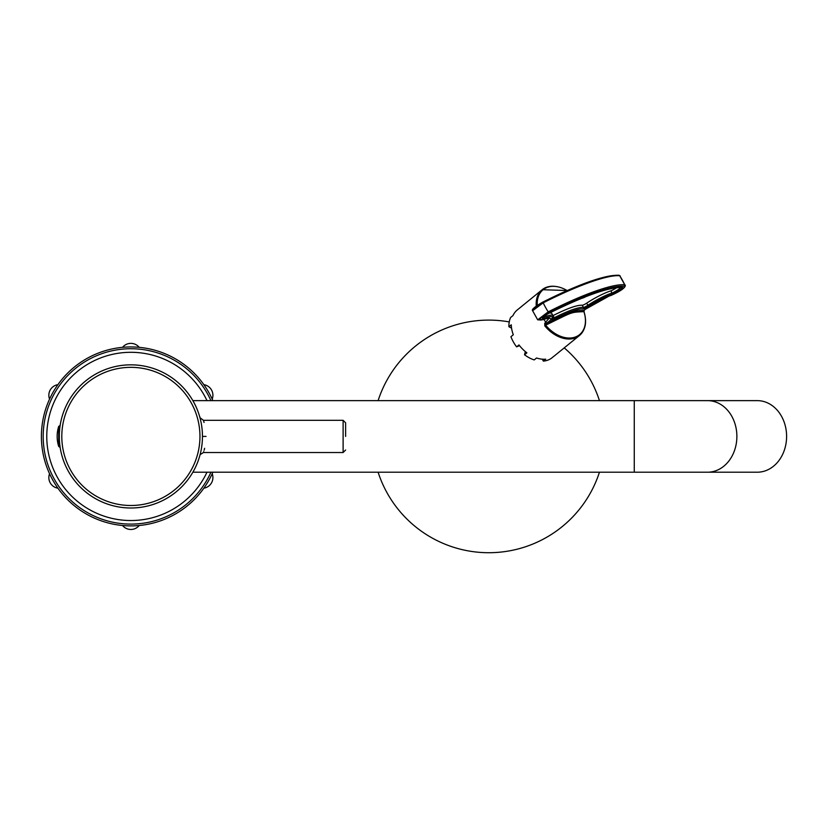<?xml version="1.0" encoding="UTF-8"?>
<svg xmlns="http://www.w3.org/2000/svg" width="828" height="828" viewBox="0 0 828 828"><rect width="100%" height="100%" fill="white"/><g stroke="black" fill="none" stroke-linecap="round" stroke-linejoin="round"><path stroke-width="1.24" d="M197.82 411.061L197.581 410.45M195.874 406.424L194.29 403.215M194.249 403.143L193.214 401.238M193.183 401.187L192.862 400.628L634.269 400.628L634.269 472.208L192.862 472.208L193.183 471.649L192.862 472.208M194.797 468.627L195.77 466.64M194.249 469.693L193.214 471.598L194.249 469.693M197.581 462.386L197.82 461.776M197.281 409.694L196.288 407.345M195.998 406.714L195.201 405.006M195.118 404.84L194.797 404.209M196.298 465.471L197.292 463.131M201.256 449.5L201.37 448.817M707.567 472.208A35.79 29.322 90 0 0 736.879 436.418A35.79 29.322 90 0 0 707.567 400.628L757.278 400.628A35.79 29.322 90 0 1 786.6 436.418A35.79 29.322 90 0 1 757.278 472.208L634.269 472.208M210.923 400.628A87.685 87.685 0 0 0 43.191 436.418A87.685 87.685 0 0 0 210.923 472.208M212.879 400.628A89.476 89.476 0 0 0 41.4 436.418A89.476 89.476 0 0 0 212.879 472.208M57.888 488.178A10.733 10.733 0 0 1 49.556 473.74M49.556 399.096A10.733 10.733 0 0 1 57.888 384.658M122.544 347.336A10.733 10.733 0 0 1 139.207 347.336M203.864 384.658A10.733 10.733 0 0 1 212.196 399.096M212.196 473.74A10.733 10.733 0 0 1 203.864 488.178M139.207 525.501A10.733 10.733 0 0 1 122.544 525.501M60.34 424.246L60.185 425.168M60.165 425.271L60.02 426.285M59.978 426.544L59.813 427.797M59.616 429.639L59.45 431.75M59.337 434.038L59.337 438.778M200.272 418.875L200.614 420.272M200.831 421.245L201.121 422.663M201.639 425.644L202.073 429.039M202.363 432.692L202.456 436.418A71.581 71.581 0 0 0 130.876 364.837A71.581 71.581 0 0 0 59.295 436.418A71.581 71.581 0 0 0 130.876 507.999A71.581 71.581 0 0 0 202.456 436.418A71.581 71.581 0 0 0 130.876 364.837A71.581 71.581 0 0 0 59.295 436.418A71.581 71.581 0 0 0 130.876 507.999A71.581 71.581 0 0 0 202.456 436.418L206.037 436.418C203.222 415.801 203.222 415.801 206.037 436.418C203.222 457.035 203.222 457.035 206.037 436.418M204.071 422.466L203.678 421.141M202.073 443.798L201.639 447.192L202.073 443.798M201.121 450.173L200.852 451.477M200.604 420.251L199.962 417.664L203.409 420.313L343.113 420.313L343.113 452.523L203.409 452.523L203.698 451.653M204.102 450.277L204.619 448.3M59.45 441.055L59.616 443.146M59.813 444.978L59.958 446.157M60.009 446.489L60.185 447.679M60.165 447.565L59.709 444.15M345.618 436.418L345.618 422.818L345.618 436.418M378.106 400.628A116.324 116.324 0 0 1 509.251 321.916M564.22 347.884A116.324 116.324 0 0 1 599.451 400.628M599.451 472.208A116.324 116.324 0 0 1 378.106 472.208M610.019 294.934L611.126 295.379C620.11 291.332 624.519 288.268 624.333 286.188A106.17 18.33 150.9 0 0 548.591 313.005C539.09 318.49 536.937 320.757 542.123 319.805A9.636 1.666 150.9 0 0 542.764 319.567A19.158 3.312 -29.1 0 1 544.306 318.997C552.11 317.414 553.021 318.708 547.039 322.868L545.89 323.81C573.504 310.655 570.771 311.349 584.082 310.283L583.906 311.639A28.918 20.338 50.9 0 1 575.181 337.079A28.918 20.338 50.9 0 1 545.673 325.176L545.89 323.81A1.076 0.756 -129.1 0 1 544.752 323.313L544.803 325.88L545.673 325.176C573.804 311.431 570.037 312.404 583.906 311.639L583.988 311.908M511.569 328.157L508.899 326.729L511.269 324.804A29.529 20.762 50.9 0 0 513.308 334.771L510.938 336.696A29.529 20.762 -129.1 0 0 516.6 346.86L518.97 344.934A29.529 20.762 50.9 0 0 526.877 352.831L524.507 354.757L525.366 351.631M585.406 322.175A29.529 20.762 -129.1 0 1 579.414 335.547L554.512 355.781A29.529 20.762 50.9 0 1 553.777 356.33L551.407 358.255A29.529 20.762 -129.1 0 1 543.344 361.111L545.714 359.186A29.529 20.762 50.9 0 1 536.575 357.996L534.205 359.921A29.529 20.762 -129.1 0 1 524.507 354.757M549.295 317.962L544.752 323.313M584.371 310.055A1.076 0.756 -129.1 0 1 584.082 310.283L585.241 309.351C588.077 306.319 596.046 301.889 609.118 296.051A1.076 0.735 70.4 0 1 608.963 296.134L585.396 309.258A1.076 0.756 50.9 0 0 585.52 309.123M583.129 308.865C578.306 308.502 568.774 311.887 554.512 318.997A4.657 0.807 -29.1 0 1 551.645 319.349A21.673 3.747 150.9 0 0 543.81 318.573A8.228 1.418 -29.1 0 1 547.97 313.791A103.79 17.926 -29.1 0 1 622.49 287.409A8.228 1.418 -29.1 0 1 612.223 294.354A21.673 3.747 150.9 0 0 588.894 306.163A4.657 0.807 -29.1 0 1 583.129 308.865A1.076 0.994 -94.7 0 0 583.461 307.395C578.368 307.064 568.619 310.521 554.222 317.745L553.032 315.592A3.581 0.621 -29.1 0 1 552.98 315.613A22.739 3.923 150.9 0 0 543.955 317.145L543.81 318.573M533.191 309.486L542.588 302.23A106.17 18.33 -29.1 0 1 618.34 275.403A1.076 1.025 95.5 0 1 618.951 275.258L620.203 275.962M516.579 310.541L515.689 311.442M517.997 309.393A29.529 20.762 50.9 0 0 517.272 309.951A29.529 20.762 50.9 0 0 512.967 315.603L510.597 317.528A29.529 20.762 -129.1 0 0 508.899 326.729M519.518 345.638L516.6 346.86M543.344 361.111L542.278 359.186M608.963 296.134L611.126 295.379A9.636 1.666 150.9 0 1 610.546 295.565A1.076 0.818 72.7 0 1 610.143 295.699M537.683 319.825L532.621 310.738L543.199 302.831A107.247 18.516 -29.1 0 1 619.717 275.745L624.736 284.76A107.247 18.516 150.9 0 0 548.219 311.856L537.683 319.825L541.967 319.898L541.015 319.37M581.722 298.287A5.724 0.994 150.9 0 0 586.058 296.559M616.767 287.658A7.162 1.232 -29.1 0 1 611.054 290.804A22.739 3.923 150.9 0 0 586.69 303.162A3.581 0.621 -29.1 0 1 582.26 305.242C577.168 304.911 567.418 308.358 553.032 315.592M551.645 319.349A1.076 0.963 39.9 0 0 551.955 319.111L552.99 315.634L551.79 313.481A22.739 3.923 150.9 0 0 549.575 313.005M547.515 313.056L547.97 313.791C584.133 295.855 608.756 287.109 621.828 287.554M621.021 287.026L622.49 287.409L621.021 287.026M611.054 290.804L612.223 294.354M543.22 317.227A7.162 1.232 150.9 0 0 543.955 317.145L543.727 316.741M206.99 400.628A84.104 84.104 0 0 0 46.772 436.418A84.104 84.104 0 0 0 206.99 472.208M61.8 436.418A69.076 69.076 0 0 0 130.876 505.494A69.076 69.076 0 0 0 199.952 436.418A69.076 69.076 0 0 0 130.876 367.342A69.076 69.076 0 0 0 61.8 436.418M58.695 446.406L58.695 426.43A33.11 33.11 0 0 0 58.695 446.406L59.709 447.151M59.709 428.687L59.709 425.685L58.695 426.43M585.241 309.351A1.076 0.756 50.9 0 0 585.396 309.258L584.247 310.2L584.03 311.742C587.104 322.03 585.572 329.968 579.414 335.547A29.529 20.762 -129.1 0 1 544.803 325.88M543.779 319.215A29.529 20.762 50.9 0 0 545.9 322.371A1.076 0.756 -129.1 0 0 547.039 322.868M609.118 296.051A19.158 3.312 -29.1 0 1 610.546 295.565M537.258 305.294A28.918 20.338 -129.1 0 1 567.118 290.576M536.254 305.977A29.529 20.762 -129.1 0 1 542.174 289.707A29.529 20.762 -129.1 0 1 556.488 286.581M618.961 275.269A1.076 1.025 95.5 0 1 619.717 275.745A56.283 39.589 50.9 0 1 622.387 280.195A56.283 39.589 -129.1 0 1 624.736 284.76A1.076 1.025 -84.5 0 1 624.333 286.188M548.591 313.005L548.219 311.856A56.283 39.589 -129.1 0 1 545.548 307.405A56.283 39.589 50.9 0 1 543.199 302.831L542.619 302.189C579.352 283.869 604.792 274.896 618.951 275.258M542.588 302.23L542.619 302.189C534.702 306.764 531.369 309.61 532.621 310.738M588.894 306.163L587.89 305.315A22.739 3.923 150.9 0 1 612.254 292.957A7.162 1.232 150.9 0 0 620.793 287.482M586.69 303.162L587.89 305.315A3.581 0.621 -29.1 0 1 583.461 307.395L582.26 305.242M554.512 318.997L554.222 317.745A3.581 0.621 -29.1 0 1 552.483 318.418M551.872 318.397L551.955 319.111A1.076 0.963 39.9 0 0 552.152 318.687M707.567 400.628L634.269 400.628M201.163 422.849L200.914 421.638M199.983 417.767L199.838 416.732M199.993 417.809L200.221 418.657M200.241 418.74L200.78 421.028M203.409 452.523L200.097 454.665M343.113 420.313L345.618 422.818M343.113 452.523L345.618 450.018M541.967 319.898L549.233 317.859M567.201 290.535L542.174 289.707L517.272 309.951M610.971 295.461C621.041 290.938 625.802 287.461 625.254 285.039M542.816 317.072L547.97 313.812"/></g></svg>

